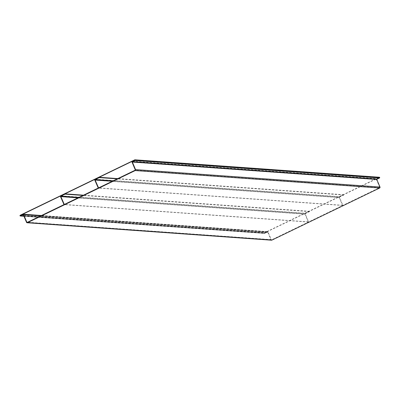 <?xml version="1.0" encoding="UTF-8"?>
<svg xmlns="http://www.w3.org/2000/svg" width="400" height="400" viewBox="0 0 400 400"><rect width="100%" height="100%" fill="white"/><g stroke="black" fill="none" stroke-linecap="round" stroke-linejoin="round"><path stroke-width="0.3" stroke-dasharray="2 1.5" d="M134.875 160.015L379.325 177.455L376.83 178.66A0.725 0.68 94.1 0 0 376.485 179.62L379.69 187.2A0.36 0.34 -85.9 0 1 379.515 187.68L271.735 239.805A0.36 0.34 -85.9 0 1 271.57 239.84L27.12 222.4M135.015 160.345L379.465 177.785L376.97 178.99A0.36 0.34 -85.9 0 0 376.815 179.145M379.325 177.455L379.465 177.785M271.545 240.2A0.725 0.68 94.1 0 1 270.97 239.78L267.77 232.2A0.36 0.34 -85.9 0 0 267.32 232.02L264.83 233.225L264.69 232.895L267.18 231.69A0.725 0.68 94.1 0 1 268.08 232.05L271.285 239.63A0.36 0.34 -85.9 0 0 271.57 239.84M20.38 215.79L264.83 233.225M20.24 215.46L264.69 232.895M132.57 161.53L377.02 178.97L379.43 177.8L379.375 177.455L264.72 232.88L264.86 233.21L267.275 232.045L264.945 233.41A0.4 0.375 94.1 0 1 264.445 233.215A0.4 0.375 94.1 0 1 264.635 232.685L379.21 177.275L134.76 159.835M267.275 232.045L23.235 214.635M267.355 232.24L23.355 214.835M309.39 211.28L309.53 211.61L305.48 213.565A0.36 0.34 -85.9 0 0 305.31 214.045L308.62 221.89L308.31 222.04L304.995 214.195A0.725 0.68 94.1 0 1 305.34 213.235L309.39 211.28L83.535 195.165M308.31 222.04L64.005 204.61M309.53 211.61L82.96 195.445M308.62 221.89L64.315 204.46M343.655 194.705L343.795 195.035L339.745 196.995A0.36 0.34 -85.9 0 0 339.575 197.475L342.885 205.315L342.575 205.465L339.26 197.625A0.725 0.68 94.1 0 1 339.605 196.665L343.655 194.705L117.8 178.595M342.575 205.465L98.27 188.04M343.795 195.035L117.225 178.87M342.885 205.315L98.58 187.89M132.385 161.22L376.83 178.66M376.485 179.62L132.04 162.18M376.97 178.99L132.58 161.555M135.24 169.76L379.69 187.2M379.515 187.68L135.07 170.24M27.285 222.37L271.735 239.805M271.285 239.63L27.55 222.24M26.525 222.34L270.97 239.78M267.77 232.2L23.325 214.76M40.795 215.835L268.08 232.05M267.18 231.69L22.735 214.255M23.195 214.605L267.32 232.02M20.19 215.245L264.635 232.685M264.945 233.41L23.94 216.215M20.41 215.775L264.86 233.21M264.72 232.88L20.275 215.445M134.845 160.03L379.295 177.47M379.43 177.8L134.985 160.36M304.995 214.195L60.55 196.76M60.895 195.8L305.34 213.235M305.48 213.565L78.91 197.4M78.02 197.83L305.31 214.045M339.26 197.625L94.815 180.185M95.16 179.225L339.605 196.665M339.745 196.995L113.175 180.83M112.285 181.26L339.575 197.475M267.51 231.63L41.485 215.505M267.485 231.99L23.04 214.55M23.96 216.265L264.76 233.445M20.33 215.79L264.775 233.23M379.375 177.455L134.93 160.015"/><path stroke-width="0.6" d="M134.875 160.015L132.385 161.22A0.725 0.68 -85.9 0 0 132.04 162.18L135.24 169.76A0.36 0.34 94.1 0 1 135.07 170.24L27.285 222.37A0.36 0.34 94.1 0 1 26.835 222.19L23.635 214.61A0.725 0.68 -85.9 0 0 22.735 214.255L20.24 215.46L20.38 215.79L22.875 214.58A0.36 0.34 94.1 0 1 23.325 214.76L26.525 222.34A0.725 0.68 -85.9 0 0 27.425 222.7L135.21 170.57A0.725 0.68 -85.9 0 0 135.555 169.61L132.35 162.03A0.36 0.34 94.1 0 1 132.525 161.55L135.015 160.345L134.875 160.015M376.815 179.145A0.36 0.34 -85.9 0 0 376.8 179.47L380 187.05A0.725 0.68 94.1 0 1 379.655 188.01L271.875 240.135A0.725 0.68 94.1 0 1 271.545 240.2L27.095 222.76M20.315 216.005A0.4 0.375 -85.9 0 1 20.19 215.245L134.76 159.835A0.4 0.375 -85.9 0 1 135.26 160.03A0.4 0.375 -85.9 0 1 135.07 160.56L132.57 161.53L134.985 160.36L134.845 160.03L20.275 215.445L20.41 215.775L22.91 214.805L20.495 215.97A0.4 0.375 -85.9 0 1 20.315 216.005L23.96 216.265M23.235 214.635L22.825 214.605M23.355 214.835L22.91 214.805M132.655 161.725L377.1 179.165L379.515 178A0.4 0.375 94.1 0 0 379.39 177.24L134.945 159.8M64.005 204.61L60.55 196.76A0.725 0.68 -85.9 0 1 60.895 195.8L64.945 193.84L65.085 194.17L61.035 196.125A0.36 0.34 94.1 0 0 60.86 196.605L78.02 197.83M82.96 195.445L65.085 194.17M64.315 204.46L60.86 196.605M63.86 204.6L64.175 204.45M83.535 195.165L64.945 193.84M98.27 188.04L94.815 180.185A0.725 0.68 -85.9 0 1 95.16 179.225L99.21 177.265L99.35 177.595L95.3 179.555A0.36 0.34 94.1 0 0 95.125 180.035L112.285 181.26M117.225 178.87L99.35 177.595M98.58 187.89L95.125 180.035M98.13 188.03L98.44 187.875M117.8 178.595L99.21 177.265M132.35 162.03L376.8 179.47M380 187.05L135.555 169.61M135.21 170.57L379.655 188.01M271.875 240.135L27.425 222.7M27.55 222.24L26.835 222.19M23.635 214.61L40.795 215.835M22.875 214.58L23.195 214.605M23.94 216.215L20.495 215.97M135.07 160.56L379.515 178M78.91 197.4L61.035 196.125M113.175 180.83L95.3 179.555M41.485 215.505L23.065 214.19"/></g></svg>
